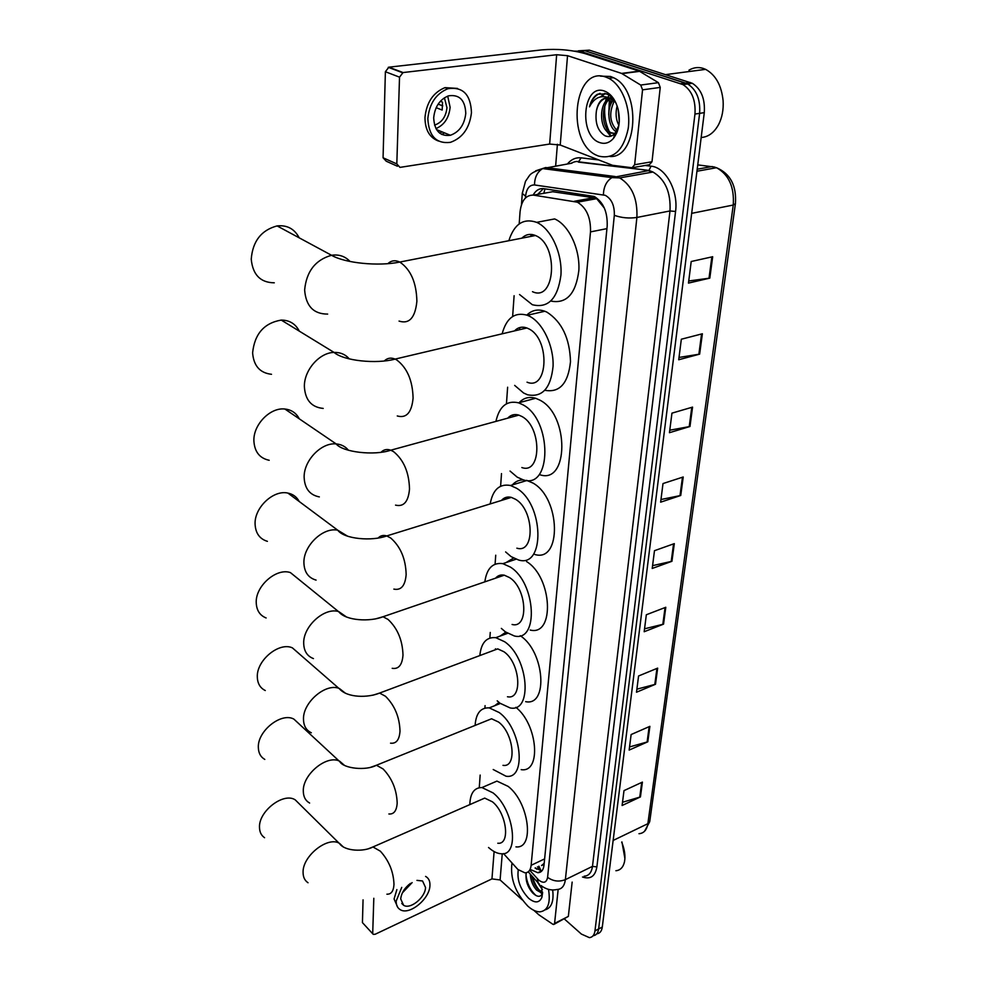 <?xml version="1.0" encoding="UTF-8"?>
<svg xmlns="http://www.w3.org/2000/svg" width="987" height="987" viewBox="0 0 987 987"><rect width="100%" height="100%" fill="white"/><g stroke="black" fill="none" stroke-linecap="round" stroke-linejoin="round"><path stroke-width="1.48" d="M503.506 853.57L517.928 869.51L524.961 872.853C528.489 872.742 530.55 870.226 531.129 865.315L590.497 231.896C590.88 217.658 586.512 207.751 577.407 202.199L533.535 195.13C525.886 194.908 521.395 200.534 520.038 211.995L519.187 223.926M604.377 208.121L596.629 198.658L593.705 197.721L552.671 191.725L546.453 192.835M509.958 497.806L510.131 497.14M516.337 415.811L516.707 414.639M523.196 328.844L523.789 327.228M530.599 236.461L531.462 234.45M544.195 863.329L541.542 865.537L544.071 864.501M514.104 295.718L512.635 316.494M507.626 387.225L506.454 403.782M501.507 473.6L500.619 486.209M495.733 555.212L495.092 564.182M490.255 632.457L489.86 638.046M485.073 705.643L484.901 708.123M480.163 775.079L479.263 787.688M531.228 869.855L537.804 872.718C541.332 872.582 543.393 870.09 543.997 865.217L607.19 226.023C607.634 211.835 603.291 201.977 594.162 196.438L543.837 188.665C539.408 188.184 535.83 190.318 533.116 195.068M541.912 870.855L535.077 868.017M542.418 889.657L537.409 882.131L542.418 889.657M537.335 881.996L528.218 871.817M574.385 51.139L580.122 51.225L682.967 84.598C691.838 90.385 695.835 100.205 694.959 114.06L594.964 930.877C594.347 935.071 592.484 937.329 589.375 937.638L581.38 934.072L564.453 919.045M555.656 165.89L557.408 144.275M578.357 50.831L589.35 50.164L692.343 83.303C701.214 89.064 705.187 98.848 704.286 112.641L602.292 927.064L598.628 928.964C598.023 933.11 596.185 935.368 593.113 935.725C596.185 935.368 598.023 933.11 598.628 928.964L699.623 113.345L598.628 928.964L594.964 930.877M690.246 82.439L685.57 83.081L687.668 83.944C696.538 89.731 700.523 99.527 699.623 113.345C700.523 99.527 696.538 89.731 687.668 83.944L584.748 50.695L685.57 83.081L680.882 83.722M537.705 194.377L543.368 188.616M608.757 114.677L609.386 99.255L608.757 114.677M606.462 97.861L605.623 101.044M604.809 106.3C604.056 115.356 605.524 123.733 609.226 131.444M712.676 256.731L691.208 261.506L688.47 283.096L709.813 278.124L712.676 256.731M688.729 280.987L709.813 278.124M702.374 333.779L681.338 339.22L678.723 359.749L699.647 354.136L702.374 333.779M679.019 357.442L699.647 354.136M692.566 407.113L671.95 413.146L669.457 432.688L689.975 426.495L692.566 407.113M669.778 430.196L689.975 426.495M683.226 476.98L663.005 483.556L660.636 502.173L680.746 495.474L683.226 476.98M660.969 499.521L680.746 495.474M642.414 782.111L623.994 790.624L622.106 805.503L640.44 796.916L642.414 782.111M622.513 802.271L640.44 796.916M649.878 726.346L631.125 734.55L629.151 750.083L647.805 741.792L649.878 726.346M629.546 746.937L647.805 741.792M657.663 668.125L638.564 675.984L636.504 692.22L655.504 684.262L657.663 668.125M636.886 689.173L655.504 684.262M665.793 607.276L646.337 614.753L644.178 631.729L663.548 624.142L665.793 607.276M644.548 628.805L663.548 624.142M674.306 543.627L654.48 550.684L652.222 568.45L671.95 561.282L674.306 543.627M652.58 565.65L671.95 561.282M602.292 927.064C601.688 931.197 599.837 933.455 596.765 933.825M558.161 889.41L554.583 923.388L568.352 916.405L554.287 924.202M572.152 882.094L568.352 916.405M372.926 934.01L362.439 922.623L373.246 934.344L375.171 934.257L491.958 878.899L500.101 879.96L522.234 899.885M363.056 899.848L362.439 922.623M373.814 898.281L372.716 933.159M533.844 910.335L538.939 914.875L552.745 924.202L553.67 924.511L554.583 923.388M410.481 883.353C404.596 887.856 401.351 893.062 400.722 898.947L403.572 905.227C410.185 909.878 425.496 897.405 425.52 887.436L422.535 880.959L416.946 880.379M402.375 892.877L412.122 882.6M404.707 889.028L408.667 884.759M396.873 889.595L394.084 898.972L397.736 907.337M401.734 887.375L396.194 901.045C396.095 905.017 397.379 907.843 400.043 909.545C409.037 915.911 429.876 898.947 429.937 885.388C430.098 881.194 428.728 878.245 425.829 876.542L425.582 876.407M621.958 841.96L624.907 858.53M621.687 842.096C624.66 849.486 625.585 856.087 624.475 861.885C623.179 867.363 620.317 870.312 615.9 870.731M548.513 889.373C550.721 903.179 547.884 910.668 540 911.84C536.225 911.889 532.203 910.014 527.909 906.202C515.313 892.729 510.008 878.368 511.982 863.094M552.683 889.978C553.991 901.365 551.486 907.978 545.157 909.829M531.919 875.938C532.783 881.329 534.818 885.808 538.026 889.361L542.591 892.125M530.29 874.124C530.611 880.355 532.709 885.672 536.558 890.077L541.332 892.853L542.591 892.63M540.938 885.524L541.912 886.721M526.268 872.89L526.268 872.89C525.257 879.997 527.379 886.671 532.635 892.914C537.298 897.294 540.58 897.417 542.505 893.26L541.888 897.331C539.358 903.068 534.942 903.389 528.65 898.293C520.272 889.336 516.83 879.849 518.298 869.831M541.764 886.092L541.888 897.331M540.839 892.803L542.27 893.84M532.524 876.629C534.09 882.612 536.657 887.473 540.21 891.199M541.801 892.618L542.579 893.21M525.935 874.667C527.07 883.649 530.475 890.644 536.138 895.616M299.049 803.615L295.261 799.889C283.651 791.944 258.409 811.302 259.507 827.562C259.63 832.14 261.333 835.52 264.578 837.716M497.793 843.231C510.674 844.958 506.652 812.967 492.427 801.814L484.716 798.101L479.04 800.58M469.812 804.615C470.207 793.227 474.266 787.552 481.964 787.564L493.105 792.919C514.017 809.18 519.989 856.26 501.149 853.755C497.263 853.545 493.192 851.571 488.923 847.821L488.54 847.488M488.454 784.764L496.93 781.099L508.132 786.368C529.118 802.419 534.917 849.239 515.942 846.871M299.073 723.89L293.879 719.116C281.295 712.009 257.286 731.108 258.347 747.64C258.52 753.118 260.679 757.054 264.8 759.422M502.988 765.344C517.274 767.935 513.832 733.144 498.521 722.028L491.575 718.77L484.876 721.472M475.105 725.408C475.981 713.293 480.694 707.457 489.244 707.876L499.237 712.565C521.765 728.751 526.873 779.952 505.986 776.201L493.204 769.515M515.856 707.309C537.792 724.396 541.616 773.142 521.185 769.638M494.635 705.73L499.003 702.436M299.098 653.665L292.362 647.842C278.988 641.673 256.312 660.5 257.323 677.168C257.57 683.596 260.223 688.062 265.281 690.53M507.466 696.76C523.024 700.227 520.235 662.746 503.888 651.716L497.719 648.878L490.045 651.741M479.818 655.565C481.175 642.784 486.505 636.825 495.807 637.676L504.653 641.76C528.687 657.798 532.832 712.947 510.106 707.913L499.953 703.213L497.214 700.832M520.223 635.702L520.47 635.862C544.602 651.704 548.513 706.544 525.652 701.658M495.388 649.742L495.474 648.78M500.15 636.072L505.813 632.186M299.16 579.653L290.4 572.596C276.372 567.624 255.288 586.13 256.238 602.798C256.583 610.41 259.877 615.456 266.12 617.961M512.08 624.475C528.995 629.003 527.033 588.462 509.551 577.58L504.295 575.187C500.767 574.496 497.867 575.495 495.56 578.185M484.827 581.861C486.764 568.352 492.772 562.282 502.864 563.663L510.353 567.056C536.077 582.898 539.001 642.525 514.289 635.949L505.406 631.89L501.347 628.398M526.552 561.554C552.387 577.173 555.052 636.455 530.204 630.039M500.791 576.383L500.964 575.051M506.023 562.59L513.524 558.087M299.221 501.507C296.816 496.967 293.053 494.166 287.933 493.093C273.436 489.564 254.227 507.651 255.09 524.208C255.584 533.264 259.68 538.976 267.403 541.345M516.867 548.18C535.201 553.966 534.288 509.946 515.522 499.274L511.328 497.386C507.38 496.424 504.086 497.448 501.433 500.446M490.181 503.925C492.797 489.651 499.558 483.507 510.464 485.493L516.374 488.158C543.985 503.666 545.367 568.426 518.582 559.999L511.143 556.643L505.615 551.93M526.577 480.336L532.992 483.075C560.715 498.361 561.8 562.738 534.88 554.497M506.553 498.867L506.837 497.189M512.315 484.938C515.424 481.422 519.224 479.756 523.715 479.929M299.283 418.833C296.273 413.022 291.473 409.753 284.885 409.025C270.216 407.162 253.116 424.718 253.893 441.029C254.597 451.861 259.692 458.276 269.192 460.287M521.839 467.542C541.653 474.809 542.011 426.803 521.839 416.465L518.841 415.12C514.486 413.837 510.785 414.848 507.737 418.155M495.93 421.4C499.336 406.311 506.899 400.117 518.607 402.844L522.74 404.695C552.449 419.722 551.93 490.317 522.987 479.744L517.213 477.153L510.045 471.058M519.1 402.708C523.641 397.847 529.143 396.367 535.645 398.267L539.79 400.093C569.61 414.91 568.759 485.061 539.692 474.673M512.722 416.798L513.154 414.811M516.929 415.638L517.237 414.725M299.295 331.138C295.545 323.822 289.524 320.146 281.246 320.084C264.134 323.008 254.597 333.927 252.61 352.828C253.634 365.832 259.939 372.987 271.511 374.295M527.033 382.179C548.353 391.16 550.277 338.627 528.538 328.72L526.885 327.98C522.111 326.315 517.99 327.289 514.523 330.892M502.136 333.816C506.454 317.913 514.856 311.732 527.342 315.272L529.501 316.235C542.887 322.872 553.843 345.981 553.078 366.251C550.82 388.199 542.307 397.699 527.552 394.775L523.628 393.023L514.671 385.399M526.824 315.087C531.944 310.115 537.94 308.832 544.836 311.25L546.995 312.188C561.924 321.873 569.758 338.356 570.498 361.624C568.204 383.4 559.666 392.949 544.898 390.297M519.372 329.744L519.964 327.511M523.826 328.696L524.368 327.302M299.197 237.83C294.496 228.861 287.131 224.888 277.1 225.912C261.296 230.144 252.672 241.223 251.241 259.162C252.734 274.744 260.408 282.627 274.287 282.813M532.486 291.671C555.323 302.602 559.098 244.924 535.645 235.609L535.447 235.511C530.315 233.425 525.787 234.314 521.864 238.175M508.848 240.717C514.202 223.987 523.468 217.868 536.657 222.346L536.669 222.346C550.943 228.478 562.405 253.252 560.937 275.089C557.704 298.74 548.167 308.61 532.326 304.712L519.544 294.521M536.669 222.346L554.645 218.929C568.783 224.913 580.134 248.946 578.851 270.475C575.877 293.842 566.55 304.045 550.869 301.072M531.265 236.325L532.079 234.524M442.016 131.851L439.708 133.183M642.549 89.842L640.711 85.055L621.588 73.408L639.268 71.138L658.415 82.661L660.241 87.411L642.549 89.842L634.641 164.73L652 161.757L649.384 164.743L633.049 167.568M660.241 87.411L652 161.757M639.268 71.138L585.044 53.619C571.633 49.893 557.26 48.634 541.925 49.868L388.878 67.178L403.041 72.557L556.656 54.729L567.537 55.679L621.588 73.408M397.416 166.235L386.238 161.214L383.067 157.772L396.811 163.916L399.969 167.383L549.648 144.053L560.221 145.027L612.52 165.298L632.038 167.741L634.641 164.73M403.041 72.557L399.525 77.159L385.386 71.73L383.067 157.772M385.386 71.73L388.878 67.178M399.525 77.159L396.811 163.916M448.641 88.497L447.642 88.633L448.641 88.497M433.688 117.811C434.391 130.728 439.955 136.564 450.38 135.281C459.313 132.036 464.445 124.744 465.778 113.419C465.198 100.119 459.448 94.258 448.542 95.838C439.82 99.366 434.872 106.695 433.688 117.811M435.946 128.606C444.273 125.016 448.999 117.909 450.121 107.287L447.716 96.121M436.155 107.682L442.176 110.063L442.534 102.154L440.325 101.291M434.527 125.102L434.823 125.028C441.917 122.45 445.964 116.676 446.963 107.706L444.409 97.787M457.512 88.423L445.001 87.633C433.194 92.482 426.52 102.426 424.978 117.453C425.052 129.766 429.518 137.625 438.388 141.018M471.465 112.641C470.7 94.456 462.841 86.486 447.888 88.719C436.069 93.592 429.382 103.549 427.827 118.613C428.79 136.095 436.316 144.016 450.393 142.35C462.595 137.995 469.615 128.088 471.465 112.641M442.768 105.917L438.154 104.104M441.72 134.454L444.52 132.875M688.951 70.188C693.429 67.511 698.13 66.894 703.052 68.35L705.631 69.361C715.649 74.901 721.472 85.326 723.101 100.649C723.656 109.68 722.126 117.7 718.524 124.72C714.082 132.727 708.296 136.996 701.165 137.514M605.821 77.072L608.745 78.306C622.094 84.981 631.174 108.484 628.176 128.729C623.402 150.616 613.47 159.721 598.406 156.032L597.197 155.514C565.674 143.337 573.225 64.932 605.821 77.072M600.454 76.147L610.571 76.468L613.495 77.702C641.661 90.051 637.836 158.475 609.941 156.501M611.915 97.54L610.916 98.095M610.287 98.515C600.33 104.943 601.737 128.458 611.015 132.69L614.827 133.566M611.582 97.219L609.559 98.058M609.361 98.182C598.554 103.697 599.516 128.569 609.164 132.986L615.037 133.331M614.284 101.032C608.658 113.073 609.732 123.067 617.48 131.024M613.26 100.193C605.858 108.669 608.387 128.076 616.517 131.839L617.22 131.727M618.158 109.384L619.281 121.857M617.134 105.979C615.308 113.172 615.888 119.649 618.886 125.398M615.012 133.553L616.641 133.146M612.878 98.577L608.584 97.602M606.635 97.824C601.416 99.366 598.011 103.672 596.432 110.754C598.406 101.032 602.81 96.874 609.658 98.268L612.643 98.478M615.086 133.307L617.159 131.913M615.37 102.105L610.78 98.737M596.432 110.754C594.853 122.659 597.666 130.975 604.858 135.7C608.658 137.39 612.076 136.564 615.111 133.245L618.886 125.349M599.677 142.56C578.259 135.91 582.811 82.711 604.513 91.088C610.842 93.592 615.357 99.551 618.047 108.965C620.663 120.846 619.157 130.617 613.519 138.279C609.472 142.93 604.858 144.361 599.677 142.56M616.307 103.832C613.741 98.811 610.472 95.492 606.499 93.876L597.419 94.246C593.569 96.677 590.917 100.884 589.473 106.843C594.31 97.59 600.984 94.653 609.472 98.021L610.595 98.663M610.139 105.991L611.323 97.849M605.253 129.285L610.583 136.28M604.698 93.346L600.651 96.775M612.976 99.983L612.396 101.377M609.25 95.32L607.721 97.269M607.35 97.824L605.117 102.266M607.881 132.135L611.36 136.021M605.216 93.457L601.614 96.603M600.084 93.321C594.976 95.517 591.435 100.02 589.473 106.843M538.877 866.191L541.073 870.83M544.984 188.838L543.812 193.304M544.627 858.887L531.129 865.315M552.671 191.725L533.535 195.13M593.705 197.721L574.36 201.274M606.931 228.626L590.497 231.896M529.933 870.472L538.655 880.034C543.529 883.686 546.514 882.797 547.6 877.344L614.321 215.314C614.617 205.567 611.607 198.905 605.265 195.315L534.522 184.951C529.488 184.84 526.503 188.591 525.59 196.203L525.466 197.943M535.694 170.813L545.663 167.543L614.987 176.513L619.676 177.907C631.914 185.408 637.651 198.597 636.899 217.461L565.366 879.639C564.527 885.956 561.788 889.238 557.174 889.484C551.486 890.73 546.132 889.447 541.11 885.598M645.103 165.483L651.062 166.186C665.645 167.259 678.501 190.836 675.564 211.477L596.876 866.919L592.484 866.364L565.366 879.639C559.012 882.082 553.09 881.317 547.6 877.344M614.321 215.314C621.526 217.88 629.052 218.596 636.899 217.461L670 210.947C670.913 192.354 665.226 179.375 652.95 172.022L648.237 170.677L611.928 177.611C606.462 181.114 603.625 186.851 603.415 194.809M596.876 866.919C595.235 876.296 590.448 879.664 582.49 876.999M584.107 876.209C588.783 875.913 591.571 872.631 592.484 866.364L670 210.947L675.564 211.477M567.414 163.941C571.276 159.351 575.828 157.328 581.084 157.846L598.714 159.943M694.959 114.06L704.286 112.641M580.122 51.225L584.748 50.695M571.892 163.188L572.448 162.547M651.062 166.186L648.94 170.43L652.95 172.022L619.676 177.907L611.928 177.611L542.665 168.58L571.461 163.262M571.017 163.336C574.496 161.523 577.173 161.041 579.048 161.88L648.94 170.43L578.357 162.115L581.084 157.846M525.59 196.203L522.283 193.44L525.491 181.337L529.328 175.723C530.747 173.428 535.188 171.035 542.665 168.58C537.323 171.898 534.609 177.352 534.522 184.951M521.481 204.617L522.333 192.773M537.286 878.677L538.236 882.995L539.482 884.216M536.644 869.152L535.46 867.832M570.461 170.751L569.166 172.034M714.724 167.074L697.735 164.891M696.945 171.244L716.537 167.716C730.38 173.724 736.672 185.704 735.426 203.643L733.255 205.037C734.427 187.061 728.85 174.613 716.537 167.716L712.083 166.544L697.192 169.209M638.984 833.707C643.857 833.312 646.818 829.981 647.854 823.701L649.791 821.172L735.377 203.939M613.137 840.455L647.854 823.701L733.255 205.037L691.665 213.352M673.566 543.899L671.209 561.492M665.065 607.56L662.82 624.376M656.935 668.421L654.8 684.497M649.162 726.654L647.114 742.039M641.723 782.432L639.761 797.175M682.461 477.227L679.994 495.671M691.788 407.335L689.21 426.68M701.572 333.988L698.87 354.296M711.861 256.904L709.011 278.272M494.105 851.559L491.958 878.899M502.247 853.743L500.101 879.96M386.904 894.185C391.197 894.395 393.554 891.162 393.986 884.463C393.554 871.817 389.001 860.713 380.34 851.176L372.963 846.957L367.991 848.919M308.03 882.748C304.786 880.601 303.145 877.209 303.083 872.557C302.269 856.037 328.103 835.693 339.676 843.49L343.291 846.957M388.89 813.979C393.887 814.435 396.651 810.808 397.181 803.097C396.737 789.686 392.036 778.299 383.079 768.947L376.429 765.246L370.569 767.331M309.622 803.048C305.501 800.728 303.391 796.78 303.305 791.192C302.515 774.363 327.141 754.302 339.725 761.261L344.512 765.406M390.544 743.162C396.206 743.877 399.365 739.892 400.006 731.182C399.562 717.068 394.726 705.446 385.498 696.279L379.588 693.071L372.889 695.218M311.324 732.773C306.241 730.355 303.638 725.877 303.49 719.301C302.762 702.312 326.055 682.548 339.466 688.556L345.536 693.306M392.197 668.31C398.625 669.371 402.215 664.979 402.992 655.121C402.548 640.267 397.576 628.374 388.064 619.441L383.018 616.752L375.393 618.935M313.447 658.588C307.154 656.17 303.91 651.075 303.7 643.29C303.034 626.239 324.723 606.845 338.837 611.656L346.536 617.011M393.862 589.103C401.129 590.571 405.225 585.723 406.15 574.545C405.719 558.864 400.586 546.712 390.766 538.051L386.744 535.929C383.314 534.88 380.427 535.596 378.107 538.088M316.087 580.109C308.302 577.839 304.243 572.065 303.91 562.787C303.317 545.823 323.119 526.873 337.751 530.216L347.523 536.138M395.54 505.122C403.72 507.096 408.384 501.729 409.506 489.034C409.074 472.477 403.782 460.028 393.653 451.701L390.766 450.208C386.966 448.838 383.721 449.529 381.056 452.268M319.332 496.905C309.733 495.018 304.662 488.516 304.144 477.387C303.638 460.645 321.318 442.262 336.172 443.928C341.292 444.36 345.388 446.469 348.448 450.269M397.267 415.959C406.434 418.513 411.702 412.578 413.084 398.119C412.64 380.6 407.187 367.855 396.7 359.91L395.108 359.095C390.938 357.368 387.336 357.997 384.288 360.971M323.205 408.421C311.473 407.273 305.205 400.019 304.378 386.633C303.984 370.248 319.381 352.569 334.062 352.421C340.33 352.26 345.413 354.419 349.299 358.898M399.056 321.083C409.272 324.341 415.219 317.74 416.884 301.294C416.452 282.701 410.814 269.661 399.957 262.172L399.76 262.061C395.256 259.939 391.284 260.469 387.842 263.665M327.659 314.088C313.558 314.1 305.884 306.069 304.638 289.993C306.414 271.437 315.384 259.865 331.546 255.275C338.985 254.214 345.142 256.287 350.04 261.481M556.656 54.729L549.648 144.053M567.537 55.679L560.221 145.027M639.736 71.348L622.044 73.618M640.711 85.055L658.415 82.661M537.459 866.87L539.358 868.967M596.629 198.658L577.407 202.199M541.666 870.867L537.804 872.718M682.967 84.598L692.343 83.303M649.717 821.69L644.585 831.227M401.758 903.45L403.572 905.227M541.332 892.853L542.591 892.236M484.716 798.101L372.963 846.957C363.697 852.065 344.882 851.189 339.713 843.811L295.261 799.889M481.964 787.564L496.93 781.099M491.575 718.77L376.429 765.246C365.918 771.02 343.538 768.528 339.762 761.619L293.879 719.116M489.244 707.876L500.298 703.472M497.719 648.878L379.588 693.071C368.188 697.846 347.572 698.043 339.503 688.901L292.362 647.842M495.807 637.676L507.577 633.333M504.295 575.187L383.018 616.752C370.187 621.958 345.968 620.872 338.874 611.878L290.4 572.596M502.864 563.663L516.016 559.222M511.328 497.386L386.744 535.929C372.124 541.407 344.303 539.198 337.751 530.216L287.933 493.093M510.464 485.493L527.046 480.459M518.841 415.12L390.766 450.208C374.135 455.957 342.514 452.145 336.172 443.928L284.885 409.025M518.607 402.844L535.645 398.267M526.885 327.98L395.108 359.095C376.343 364.24 343.797 360.847 334.062 352.421L281.246 320.084M527.342 315.272L544.836 311.25M535.447 235.511L399.76 262.061C378.601 266.515 345.018 263.208 331.546 255.275L277.1 225.912M621.909 73.531L639.588 71.274M402.425 72.693L388.261 67.313M436.513 129.593L450.38 135.281M445.001 87.633L447.888 88.719M665.744 74.605L705.631 69.361M608.745 78.306L613.495 77.702M609.164 132.986L611.015 132.69M615.111 133.245L613.519 138.279"/></g></svg>

